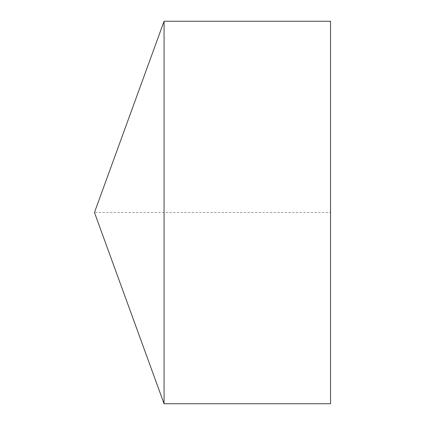 <?xml version="1.0" encoding="UTF-8"?>
<svg xmlns="http://www.w3.org/2000/svg" width="425" height="425" viewBox="0 0 425 425"><rect width="100%" height="100%" fill="white"/><g stroke="black" fill="none" stroke-linecap="round" stroke-linejoin="round"><path stroke-width="0.32" stroke-dasharray="2.12 1.59" d="M164.071 21.25L164.071 403.75M330.538 21.25L330.538 403.75L330.538 212.5L94.462 212.5"/><path stroke-width="0.64" d="M94.462 212.5L164.071 403.75L164.071 21.25L94.462 212.5L164.071 403.75L330.538 403.75L330.538 21.25L164.071 21.25M330.538 403.75L164.071 403.75"/></g></svg>
